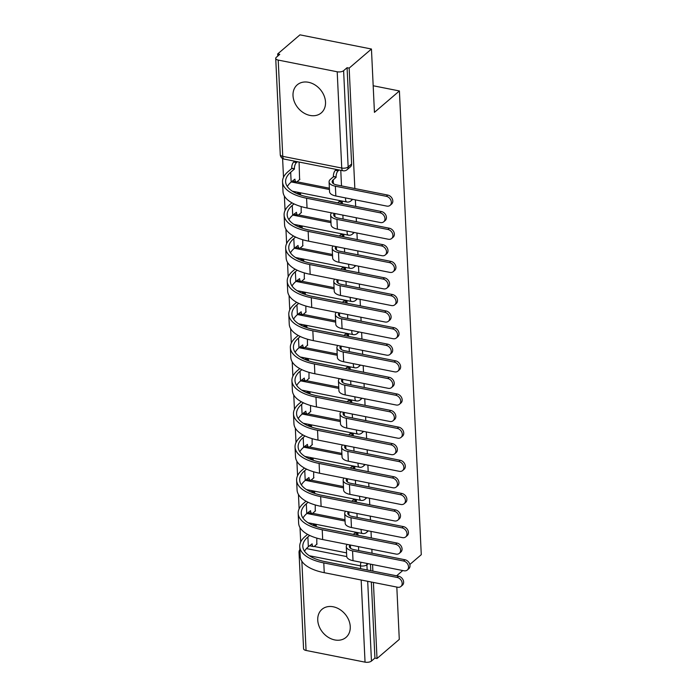 <?xml version="1.0" encoding="UTF-8"?>
<svg xmlns="http://www.w3.org/2000/svg" width="697" height="697" viewBox="0 0 697 697"><rect width="100%" height="100%" fill="white"/><g stroke="black" fill="none" stroke-linecap="round" stroke-linejoin="round"><path stroke-width="1.05" d="M293.01 95.637A18.47 14.454 -130.6 0 0 303.744 112.931A18.47 14.454 -130.6 0 0 321.282 112.888A18.47 14.454 -130.6 0 0 325.516 102.084A18.47 14.454 -130.6 0 0 314.783 84.799A18.47 14.454 -130.6 0 0 297.244 84.834A18.47 14.454 -130.6 0 0 293.01 95.637M317.745 620.138A18.47 14.454 -130.6 0 0 328.479 637.433A18.47 14.454 -130.6 0 0 346.017 637.389A18.47 14.454 -130.6 0 0 350.251 626.586A18.47 14.454 -130.6 0 0 339.517 609.291A18.47 14.454 -130.6 0 0 321.979 609.335A18.47 14.454 -130.6 0 0 317.745 620.138M351.88 199.176A4.74 3.703 49.4 0 1 350.861 200.954L352.098 199.9A4.74 3.703 -130.6 0 0 352.612 199.316M353.44 232.328A4.74 3.703 49.4 0 1 352.429 234.105L353.658 233.051A4.74 3.703 -130.6 0 0 354.181 232.476M355.008 265.479A4.74 3.703 49.4 0 1 353.989 267.256L355.226 266.202A4.74 3.703 -130.6 0 0 355.74 265.627M356.568 298.63A4.74 3.703 49.4 0 1 355.557 300.416L356.786 299.362A4.74 3.703 -130.6 0 0 357.308 298.778M358.136 331.781A4.74 3.703 49.4 0 1 357.117 333.567L358.354 332.513A4.74 3.703 -130.6 0 0 358.868 331.929M359.696 364.94A4.74 3.703 49.4 0 1 358.685 366.718L359.913 365.664A4.74 3.703 -130.6 0 0 360.436 365.08M361.264 398.092A4.74 3.703 49.4 0 1 360.244 399.869L361.482 398.815A4.74 3.703 -130.6 0 0 361.996 398.24M362.823 431.243A4.74 3.703 49.4 0 1 361.813 433.029L363.041 431.966A4.74 3.703 -130.6 0 0 363.555 431.391M364.392 464.394A4.74 3.703 49.4 0 1 363.372 466.18L364.601 465.126A4.74 3.703 -130.6 0 0 365.123 464.542M365.951 497.553A4.74 3.703 49.4 0 1 364.94 499.331L366.169 498.277A4.74 3.703 -130.6 0 0 366.683 497.693M367.511 530.705A4.74 3.703 49.4 0 1 366.5 532.482L367.728 531.428A4.74 3.703 -130.6 0 0 368.251 530.853M354.843 188.538L349.162 68.114L371.449 49.025L299.963 34.85L277.676 53.939L277.781 56.056M282.607 158.515L283.496 177.317M284.376 196.084L285.056 210.468M285.944 229.235L286.624 243.619M287.504 262.386L288.183 276.779M289.072 295.537L289.752 309.93M290.632 328.696L291.311 343.081M292.2 361.848L292.879 376.232M293.759 394.999L294.439 409.392M295.328 428.15L295.998 442.543M296.887 461.301L297.567 475.694M298.447 494.461L299.126 508.845M300.015 527.612L300.695 541.996M396.82 587.083L399.285 639.402L377.007 658.499L373.418 582.439M372.886 571.113L372.573 564.553M372.041 553.226L371.858 549.288M371.318 537.962L371.013 531.393M370.482 520.067L370.29 516.137M369.758 504.802L369.445 498.242M368.913 486.915L368.73 482.977M368.199 471.651L367.885 465.091M367.354 453.764L367.162 449.826M366.631 438.5L366.326 431.94M365.786 420.613L365.603 416.675M365.071 405.349L364.758 398.789M364.226 387.462L364.034 383.524M363.503 372.198L363.198 365.629M362.658 354.303L362.475 350.364M361.943 339.038L361.63 332.478M361.098 321.151L360.915 317.213M360.375 305.887L360.07 299.327M359.53 288L359.347 284.062M358.816 272.736L358.502 266.176M357.97 254.849L357.788 250.911M357.247 239.585L356.942 233.016M356.411 221.69L356.219 217.752M355.688 206.425L355.374 199.865M396.602 575.818L402.761 570.538M409.836 564.483L421.276 554.681L399.407 90.959L374.437 112.356L371.449 49.025M277.676 53.939L279.758 54.357L276.291 57.328A4.74 2.082 -2.7 0 0 275.724 58.382A4.74 2.082 -2.7 0 0 278.216 60.073L337.2 71.774A4.74 2.082 -2.7 0 0 343.612 70.676L348.151 166.949A4.74 3.703 49.4 0 1 347.062 169.72L350.53 166.749A4.74 3.703 49.4 0 0 351.619 163.978L348.151 166.949A4.74 2.082 -2.7 0 1 341.739 168.038L337.2 71.774M349.162 68.114L347.08 67.705L343.612 70.676M314.138 546.448L346.566 552.878M377.007 658.499L374.925 658.081L371.449 661.061A4.74 2.082 177.3 0 1 365.045 662.15L306.061 650.458A4.74 2.082 177.3 0 1 303.57 648.759L299.03 552.486A4.74 2.082 177.3 0 0 300.085 553.714M357.979 535.313L357.892 533.44L354.782 533.135M316.272 526.575L316.211 525.172L313.101 524.876M315.236 511.084L315.253 504.959M356.42 502.162L356.333 500.289L353.222 499.984M314.713 493.424L314.643 492.021L311.533 491.716M313.676 477.933L313.694 471.799M354.86 469.011L354.764 467.138L351.654 466.833M313.153 460.273L313.084 458.87L309.973 458.565M312.108 444.782L312.134 438.648M353.292 435.852L353.205 433.978L350.094 433.682M311.585 427.113L311.524 425.719L308.405 425.414M310.548 411.631L310.566 405.497M351.732 402.7L351.637 400.827L348.526 400.522M310.026 393.962L309.956 392.559L306.846 392.263M308.98 378.471L309.006 372.346M350.164 369.549L350.077 367.676L346.967 367.371M308.457 360.811L308.396 359.408L305.286 359.112M307.421 345.32L307.438 339.186M348.605 336.398L348.517 334.525L345.398 334.22M306.898 327.66L306.828 326.257L303.718 325.952M305.852 312.169L305.878 306.035M347.036 303.247L346.949 301.365L343.839 301.069M305.33 294.5L305.269 293.106L302.158 292.801M304.293 279.018L304.31 272.884M345.477 270.087L345.39 268.214L342.279 267.918M303.77 261.349L303.7 259.955L300.59 259.65M302.725 245.867L302.751 239.733M343.909 236.936L343.821 235.063L340.711 234.758M302.202 228.198L302.141 226.795L299.03 226.499M301.165 212.707L301.182 206.582M342.349 203.785L342.262 201.912L339.151 201.607M300.642 195.047L300.573 193.644L297.462 193.339M299.605 179.556L299.083 162.052M296.939 181.769L329.367 188.199M298.499 214.92L330.936 221.35M300.067 248.071L332.495 254.501M301.627 281.222L334.063 287.652M303.186 314.373L335.623 320.812M304.755 347.533L337.191 353.963M306.314 380.684L338.751 387.114M307.882 413.835L340.319 420.265M309.442 446.986L341.878 453.425M311.01 480.146L343.447 486.576M312.57 513.297L345.006 519.727M373.183 85.757L399.407 90.959M316.795 544.244L316.821 538.11M341.504 185.899L340.772 170.312M358.702 550.578L358.519 546.64M357.143 517.427L356.951 513.489M355.575 484.276L355.392 480.338M354.015 451.116L353.823 447.178M352.447 417.965L352.264 414.027M350.887 384.814L350.696 380.876M349.319 351.663L349.136 347.725M347.759 318.512L347.576 314.574M346.191 285.352L346.008 281.414M344.632 252.201L344.449 248.263M343.072 219.05L342.88 215.112M347.08 67.705L351.619 163.978M374.925 658.081L371.335 582.03M370.804 570.704L370.49 564.134M347.237 544.401A11.962 5.254 -2.7 0 0 346.278 546.614L346.731 556.389A11.962 5.254 -2.7 0 0 353.022 560.676L403.981 570.782A5.445 4.26 -130.6 0 0 407.301 570.024A5.445 4.26 -130.6 0 0 408.093 564.901A5.445 4.26 -130.6 0 0 403.519 560.998L404.983 559.752A5.445 4.26 49.4 0 1 409.557 563.655A5.445 4.26 49.4 0 1 408.756 568.778L407.301 570.024M353.318 534.39L355.078 532.883M357.788 533.423L356.028 534.93M404.983 559.752L354.024 549.654A8.878 3.903 177.3 0 1 349.345 546.474A8.878 3.903 177.3 0 1 349.955 544.941M346.278 546.614A11.962 5.254 -2.7 0 0 352.569 550.9L403.519 560.998M307.577 534.355L305.173 536.42A45.706 20.065 -2.7 0 0 299.745 546.553L300.207 556.328A45.706 20.065 -2.7 0 0 324.244 572.69L397.612 587.231A5.445 4.26 -130.6 0 0 400.923 586.482A5.445 4.26 -130.6 0 0 401.725 581.359A5.445 4.26 -130.6 0 0 397.151 577.456L398.606 576.21A5.445 4.26 49.4 0 1 403.18 580.113A5.445 4.26 49.4 0 1 402.378 585.236L400.923 586.482M304.528 551.222A42.622 18.714 177.3 0 1 308.344 546.736L312.108 543.834A4.74 2.091 101.2 0 0 313.423 546.561A4.74 2.091 101.2 0 0 314.547 546.169L317.1 543.982M316.107 525.155L314.983 526.122M398.606 576.21L325.238 561.669A42.622 18.714 177.3 0 1 302.82 546.404A42.622 18.714 177.3 0 1 307.882 536.96L309.66 535.427M313.423 546.561L310.714 546.03A4.74 2.091 -78.8 0 1 309.912 545.385M313.397 524.614L312.7 525.216M299.745 546.553A45.706 20.065 -2.7 0 0 323.783 562.915L397.151 577.456M345.668 511.249A11.962 5.254 -2.7 0 0 344.71 513.462L345.172 523.238A11.962 5.254 -2.7 0 0 351.462 527.524L402.422 537.622A5.445 4.26 -130.6 0 0 405.732 536.873A5.445 4.26 -130.6 0 0 406.534 531.75A5.445 4.26 -130.6 0 0 401.96 527.847L403.415 526.601A5.445 4.26 49.4 0 1 407.989 530.504A5.445 4.26 49.4 0 1 407.187 535.627L405.732 536.873M351.758 501.239L353.518 499.732M356.228 500.263L354.468 501.779M403.415 526.601L352.455 516.494A8.878 3.903 177.3 0 1 347.786 513.314A8.878 3.903 177.3 0 1 348.395 511.79M344.71 513.462A11.962 5.254 -2.7 0 0 351 517.74L401.96 527.847M344.109 478.098A11.962 5.254 -2.7 0 0 343.151 480.311L343.612 490.087A11.962 5.254 -2.7 0 0 349.903 494.365L400.853 504.471A5.445 4.26 -130.6 0 0 404.173 503.722A5.445 4.26 -130.6 0 0 404.974 498.599A5.445 4.26 -130.6 0 0 400.4 494.696L401.855 493.45A5.445 4.26 49.4 0 1 406.429 497.353A5.445 4.26 49.4 0 1 405.628 502.476L404.173 503.722M350.199 468.088L351.95 466.581M354.66 467.112L352.9 468.619M401.855 493.45L350.896 483.343A8.878 3.903 177.3 0 1 346.226 480.163A8.878 3.903 177.3 0 1 346.827 478.639M343.151 480.311A11.962 5.254 -2.7 0 0 349.441 484.589L400.4 494.696M306.018 501.204L303.604 503.269A45.706 20.065 -2.7 0 0 298.177 513.393L298.638 523.168A45.706 20.065 -2.7 0 0 322.685 539.539L396.044 554.08A5.445 4.26 -130.6 0 0 399.355 553.331A5.445 4.26 -130.6 0 0 400.156 548.208A5.445 4.26 -130.6 0 0 395.582 544.305L397.037 543.059A5.445 4.26 49.4 0 1 401.611 546.962A5.445 4.26 49.4 0 1 400.819 552.085L399.355 553.331M302.968 518.071A42.622 18.714 177.3 0 1 306.776 513.576L310.548 510.683A4.74 2.091 101.2 0 0 311.864 513.41A4.74 2.091 101.2 0 0 312.988 513.018L315.532 510.831M314.547 492.004L313.415 492.971M397.037 543.059L323.678 528.509A42.622 18.714 177.3 0 1 301.252 513.253A42.622 18.714 177.3 0 1 306.314 503.8L308.1 502.276M311.864 513.41L309.154 512.87A4.74 2.091 -78.8 0 1 308.353 512.234M311.838 491.463L311.141 492.056M298.177 513.393A45.706 20.065 -2.7 0 0 322.223 529.764L395.582 544.305M304.45 468.053L302.045 470.118A45.706 20.065 -2.7 0 0 296.617 480.242L297.079 490.017A45.706 20.065 -2.7 0 0 321.117 506.379L394.485 520.929A5.445 4.26 -130.6 0 0 397.795 520.18A5.445 4.26 -130.6 0 0 398.597 515.057A5.445 4.26 -130.6 0 0 394.023 511.154L395.478 509.908A5.445 4.26 49.4 0 1 400.052 513.811A5.445 4.26 49.4 0 1 399.25 518.934L397.795 520.18M301.4 484.912A42.622 18.714 177.3 0 1 305.216 480.425L308.98 477.532A4.74 2.091 101.2 0 0 310.296 480.259A4.74 2.091 101.2 0 0 311.42 479.867L313.972 477.68M312.979 458.853L311.855 459.811M395.478 509.908L322.11 495.358A42.622 18.714 177.3 0 1 299.693 480.094A42.622 18.714 177.3 0 1 304.755 470.649L306.541 469.125M310.296 480.259L307.586 479.719A4.74 2.091 -78.8 0 1 306.785 479.083M310.27 458.312L309.581 458.905M296.617 480.242A45.706 20.065 -2.7 0 0 320.655 496.604L394.023 511.154M342.541 444.947A11.962 5.254 -2.7 0 0 341.582 447.16L342.044 456.936A11.962 5.254 -2.7 0 0 348.334 461.214L399.294 471.32A5.445 4.26 -130.6 0 0 402.605 470.571A5.445 4.26 -130.6 0 0 403.406 465.448A5.445 4.26 -130.6 0 0 398.832 461.545L400.287 460.299A5.445 4.26 49.4 0 1 404.861 464.202A5.445 4.26 49.4 0 1 404.06 469.316L402.605 470.571M348.631 434.928L350.391 433.421M353.1 433.961L351.34 435.468M400.287 460.299L349.328 450.192A8.878 3.903 177.3 0 1 344.658 447.012A8.878 3.903 177.3 0 1 345.268 445.488M341.582 447.16A11.962 5.254 -2.7 0 0 347.873 451.438L398.832 461.545M340.981 411.788A11.962 5.254 -2.7 0 0 340.023 414.001L340.485 423.776A11.962 5.254 -2.7 0 0 346.775 428.063L397.734 438.169A5.445 4.26 -130.6 0 0 401.045 437.411A5.445 4.26 -130.6 0 0 401.847 432.288A5.445 4.26 -130.6 0 0 397.273 428.394L398.728 427.139A5.445 4.26 49.4 0 1 403.302 431.042A5.445 4.26 49.4 0 1 402.5 436.165L401.045 437.411M347.071 401.777L348.831 400.27M351.541 400.81L349.781 402.317M398.728 427.139L347.768 417.041A8.878 3.903 177.3 0 1 343.098 413.861A8.878 3.903 177.3 0 1 343.708 412.328M340.023 414.001A11.962 5.254 -2.7 0 0 346.313 418.287L397.273 428.394M339.413 378.637A11.962 5.254 -2.7 0 0 338.454 380.85L338.916 390.625A11.962 5.254 -2.7 0 0 345.207 394.911L396.166 405.009A5.445 4.26 -130.6 0 0 399.477 404.26A5.445 4.26 -130.6 0 0 400.278 399.137A5.445 4.26 -130.6 0 0 395.704 395.234L397.159 393.988A5.445 4.26 49.4 0 1 401.733 397.891A5.445 4.26 49.4 0 1 400.932 403.014L399.477 404.26M345.503 368.626L347.263 367.119M349.972 367.659L348.212 369.166M397.159 393.988L346.2 383.881A8.878 3.903 177.3 0 1 341.53 380.701A8.878 3.903 177.3 0 1 342.14 379.177M338.454 380.85A11.962 5.254 -2.7 0 0 344.745 385.136L395.704 395.234M302.89 434.902L300.477 436.958A45.706 20.065 -2.7 0 0 295.049 447.091L295.511 456.866A45.706 20.065 -2.7 0 0 319.557 473.228L392.916 487.778A5.445 4.26 -130.6 0 0 396.236 487.029A5.445 4.26 -130.6 0 0 397.029 481.906A5.445 4.26 -130.6 0 0 392.455 478.003L393.91 476.757A5.445 4.26 49.4 0 1 398.484 480.651A5.445 4.26 49.4 0 1 397.691 485.774L396.236 487.029M299.841 451.761A42.622 18.714 177.3 0 1 303.648 447.274L307.421 444.381A4.74 2.091 101.2 0 0 308.736 447.108A4.74 2.091 101.2 0 0 309.86 446.707L312.404 444.529M311.42 425.693L310.287 426.66M393.91 476.757L320.55 462.207A42.622 18.714 177.3 0 1 298.124 446.943A42.622 18.714 177.3 0 1 303.186 437.498L304.972 435.973M308.736 447.108L306.027 446.568A4.74 2.091 -78.8 0 1 305.225 445.923M308.71 425.161L308.013 425.754M295.049 447.091A45.706 20.065 -2.7 0 0 319.095 463.453L392.455 478.003M301.322 401.742L298.917 403.807A45.706 20.065 -2.7 0 0 293.489 413.94L293.951 423.715A45.706 20.065 -2.7 0 0 317.989 440.077L391.357 454.627A5.445 4.26 -130.6 0 0 394.668 453.869A5.445 4.26 -130.6 0 0 395.469 448.746A5.445 4.26 -130.6 0 0 390.895 444.852L392.35 443.597A5.445 4.26 49.4 0 1 396.924 447.5A5.445 4.26 49.4 0 1 396.123 452.623L394.668 453.869M298.272 418.609A42.622 18.714 177.3 0 1 302.089 414.123L305.852 411.221A4.74 2.091 101.2 0 0 307.168 413.948A4.74 2.091 101.2 0 0 308.292 413.556L310.845 411.369M309.851 392.542L308.727 393.509M392.35 443.597L318.991 429.056A42.622 18.714 177.3 0 1 296.565 413.791A42.622 18.714 177.3 0 1 301.627 404.347L303.413 402.814M307.168 413.948L304.467 413.417A4.74 2.091 -78.8 0 1 303.657 412.772M307.142 392.002L306.453 392.603M293.489 413.94A45.706 20.065 -2.7 0 0 317.527 430.302L390.895 444.852M299.762 368.591L297.358 370.656A45.706 20.065 -2.7 0 0 291.93 380.78L292.383 390.555A45.706 20.065 -2.7 0 0 316.429 406.926L389.789 421.467A5.445 4.26 -130.6 0 0 393.108 420.718A5.445 4.26 -130.6 0 0 393.901 415.595A5.445 4.26 -130.6 0 0 389.327 411.692L390.79 410.446A5.445 4.26 49.4 0 1 395.365 414.349A5.445 4.26 49.4 0 1 394.563 419.472L393.108 420.718M296.713 385.458A42.622 18.714 177.3 0 1 300.52 380.971L304.293 378.07A4.74 2.091 101.2 0 0 305.608 380.797A4.74 2.091 101.2 0 0 306.732 380.405L309.276 378.218M308.292 359.391L307.159 360.358M390.79 410.446L317.423 395.896A42.622 18.714 177.3 0 1 294.997 380.64A42.622 18.714 177.3 0 1 300.067 371.196L301.845 369.663M305.608 380.797L302.899 380.266A4.74 2.091 -78.8 0 1 302.097 379.621M305.582 358.85L304.885 359.443M291.93 380.78A45.706 20.065 -2.7 0 0 315.968 397.151L389.327 411.692M337.853 345.485A11.962 5.254 -2.7 0 0 336.895 347.698L337.357 357.474A11.962 5.254 -2.7 0 0 343.647 361.752L394.607 371.858A5.445 4.26 -130.6 0 0 397.917 371.109A5.445 4.26 -130.6 0 0 398.719 365.986A5.445 4.26 -130.6 0 0 394.145 362.083L395.6 360.837A5.445 4.26 49.4 0 1 400.174 364.74A5.445 4.26 49.4 0 1 399.372 369.863L397.917 371.109M343.943 335.475L345.703 333.968M348.413 334.499L346.653 336.006M395.6 360.837L344.64 350.73A8.878 3.903 177.3 0 1 339.97 347.55A8.878 3.903 177.3 0 1 340.58 346.026M336.895 347.698A11.962 5.254 -2.7 0 0 343.185 351.976L394.145 362.083M298.194 335.44L295.789 337.505A45.706 20.065 -2.7 0 0 290.361 347.629L290.823 357.404A45.706 20.065 -2.7 0 0 314.861 373.766L388.229 388.316A5.445 4.26 -130.6 0 0 391.54 387.567A5.445 4.26 -130.6 0 0 392.341 382.444A5.445 4.26 -130.6 0 0 387.767 378.541L389.222 377.295A5.445 4.26 49.4 0 1 393.796 381.198A5.445 4.26 49.4 0 1 392.995 386.321L391.54 387.567M295.145 352.307A42.622 18.714 177.3 0 1 298.961 347.812L302.725 344.919A4.74 2.091 101.2 0 0 304.049 347.646A4.74 2.091 101.2 0 0 305.164 347.254L307.717 345.067M306.724 326.24L305.6 327.198M389.222 377.295L315.863 362.745A42.622 18.714 177.3 0 1 293.437 347.489A42.622 18.714 177.3 0 1 298.499 338.036L300.285 336.512M304.049 347.646L301.339 347.106A4.74 2.091 -78.8 0 1 300.538 346.47M304.014 325.699L303.326 326.292M290.361 347.629A45.706 20.065 -2.7 0 0 314.408 363.991L387.767 378.541M336.294 312.334A11.962 5.254 -2.7 0 0 335.327 314.547L335.788 324.323A11.962 5.254 -2.7 0 0 342.079 328.601L393.038 338.707A5.445 4.26 -130.6 0 0 396.358 337.958A5.445 4.26 -130.6 0 0 397.151 332.835A5.445 4.26 -130.6 0 0 392.577 328.932L394.032 327.686A5.445 4.26 49.4 0 1 398.606 331.589A5.445 4.26 49.4 0 1 397.813 336.703L396.358 337.958M342.375 302.315L344.135 300.808M346.845 301.348L345.085 302.855M394.032 327.686L343.081 317.579A8.878 3.903 177.3 0 1 338.402 314.399A8.878 3.903 177.3 0 1 339.012 312.875M335.327 314.547A11.962 5.254 -2.7 0 0 341.617 318.825L392.577 328.932M296.634 302.289L294.23 304.345A45.706 20.065 -2.7 0 0 288.802 314.478L289.264 324.253A45.706 20.065 -2.7 0 0 313.302 340.615L386.661 355.165A5.445 4.26 -130.6 0 0 389.98 354.416A5.445 4.26 -130.6 0 0 390.782 349.293A5.445 4.26 -130.6 0 0 386.208 345.39L387.663 344.144A5.445 4.26 49.4 0 1 392.237 348.047A5.445 4.26 49.4 0 1 391.435 353.161L389.98 354.416M293.585 319.148A42.622 18.714 177.3 0 1 297.401 314.661L301.165 311.768A4.74 2.091 101.2 0 0 302.481 314.495A4.74 2.091 101.2 0 0 303.604 314.094L306.157 311.916M305.164 293.08L304.04 294.047M387.663 344.144L314.295 329.594A42.622 18.714 177.3 0 1 291.877 314.33A42.622 18.714 177.3 0 1 296.939 304.885L298.717 303.361M302.481 314.495L299.771 313.955A4.74 2.091 -78.8 0 1 298.969 313.31M302.454 292.548L301.757 293.141M288.802 314.478A45.706 20.065 -2.7 0 0 312.84 330.84L386.208 345.39M334.726 279.183A11.962 5.254 -2.7 0 0 333.767 281.388L334.229 291.172A11.962 5.254 -2.7 0 0 340.519 295.45L391.479 305.556A5.445 4.26 -130.6 0 0 394.79 304.798A5.445 4.26 -130.6 0 0 395.591 299.684A5.445 4.26 -130.6 0 0 391.017 295.781L392.472 294.526A5.445 4.26 49.4 0 1 397.046 298.429A5.445 4.26 49.4 0 1 396.245 303.552L394.79 304.798M340.816 269.164L342.575 267.657M345.285 268.197L343.525 269.704M392.472 294.526L341.513 284.428A8.878 3.903 177.3 0 1 336.843 281.248A8.878 3.903 177.3 0 1 337.453 279.724M333.767 281.388A11.962 5.254 -2.7 0 0 340.058 285.674L391.017 295.781M295.066 269.138L292.662 271.194A45.706 20.065 -2.7 0 0 287.234 281.327L287.695 291.102A45.706 20.065 -2.7 0 0 311.742 307.464L385.101 322.014A5.445 4.26 -130.6 0 0 388.412 321.256A5.445 4.26 -130.6 0 0 389.214 316.142A5.445 4.26 -130.6 0 0 384.639 312.239L386.094 310.984A5.445 4.26 49.4 0 1 390.668 314.887A5.445 4.26 49.4 0 1 389.867 320.01L388.412 321.256M292.026 285.997A42.622 18.714 177.3 0 1 295.833 281.51L299.597 278.617A4.74 2.091 101.2 0 0 300.921 281.344A4.74 2.091 101.2 0 0 302.036 280.943L304.589 278.756M303.596 259.929L302.472 260.896M386.094 310.984L312.735 296.443A42.622 18.714 177.3 0 1 290.309 281.179A42.622 18.714 177.3 0 1 295.371 271.734L297.157 270.201M300.921 281.344L298.211 280.804A4.74 2.091 -78.8 0 1 297.41 280.159M300.886 259.397L300.198 259.99M287.234 281.327A45.706 20.065 -2.7 0 0 311.28 297.689L384.639 312.239M333.166 246.024A11.962 5.254 -2.7 0 0 332.199 248.237L332.661 258.012A11.962 5.254 -2.7 0 0 338.951 262.299L389.911 272.396A5.445 4.26 -130.6 0 0 393.23 271.647A5.445 4.26 -130.6 0 0 394.023 266.524A5.445 4.26 -130.6 0 0 389.449 262.621L390.904 261.375A5.445 4.26 49.4 0 1 395.478 265.278A5.445 4.26 49.4 0 1 394.685 270.401L393.23 271.647M339.247 236.013L341.007 234.506M343.717 235.046L341.957 236.553M390.904 261.375L339.953 251.277A8.878 3.903 177.3 0 1 335.274 248.097A8.878 3.903 177.3 0 1 335.884 246.564M332.199 248.237A11.962 5.254 -2.7 0 0 338.498 252.523L389.449 262.621M293.507 235.978L291.102 238.043A45.706 20.065 -2.7 0 0 285.674 248.176L286.136 257.951A45.706 20.065 -2.7 0 0 310.174 274.313L383.542 288.854A5.445 4.26 -130.6 0 0 386.852 288.105A5.445 4.26 -130.6 0 0 387.654 282.982A5.445 4.26 -130.6 0 0 383.08 279.079L384.535 277.833A5.445 4.26 49.4 0 1 389.109 281.736A5.445 4.26 49.4 0 1 388.307 286.859L386.852 288.105M290.457 252.845A42.622 18.714 177.3 0 1 294.273 248.359L298.037 245.457A4.74 2.091 101.2 0 0 299.353 248.184A4.74 2.091 101.2 0 0 300.477 247.792L303.029 245.605M302.036 226.778L300.912 227.745M384.535 277.833L311.167 263.292A42.622 18.714 177.3 0 1 288.75 248.027A42.622 18.714 177.3 0 1 293.812 238.583L295.589 237.05M299.353 248.184L296.643 247.653A4.74 2.091 -78.8 0 1 295.842 247.008M299.327 226.237L298.63 226.839M285.674 248.176A45.706 20.065 -2.7 0 0 309.712 264.538L383.08 279.079M331.598 212.873A11.962 5.254 -2.7 0 0 330.639 215.085L331.101 224.861A11.962 5.254 -2.7 0 0 337.392 229.139L388.351 239.245A5.445 4.26 -130.6 0 0 391.662 238.496A5.445 4.26 -130.6 0 0 392.463 233.373A5.445 4.26 -130.6 0 0 387.889 229.47L389.344 228.224A5.445 4.26 49.4 0 1 393.918 232.127A5.445 4.26 49.4 0 1 393.117 237.25L391.662 238.496M337.688 202.862L339.448 201.355M342.157 201.886L340.397 203.393M389.344 228.224L338.385 218.117A8.878 3.903 177.3 0 1 333.715 214.937A8.878 3.903 177.3 0 1 334.325 213.413M330.639 215.085A11.962 5.254 -2.7 0 0 336.93 219.363L387.889 229.47M291.947 202.827L289.534 204.892A45.706 20.065 -2.7 0 0 284.106 215.016L284.568 224.791A45.706 20.065 -2.7 0 0 308.614 241.162L381.973 255.703A5.445 4.26 -130.6 0 0 385.284 254.954A5.445 4.26 -130.6 0 0 386.086 249.831A5.445 4.26 -130.6 0 0 381.512 245.928L382.967 244.682A5.445 4.26 49.4 0 1 387.541 248.585A5.445 4.26 49.4 0 1 386.748 253.708L385.284 254.954M288.898 219.694A42.622 18.714 177.3 0 1 292.705 215.199L296.469 212.306A4.74 2.091 101.2 0 0 297.793 215.033A4.74 2.091 101.2 0 0 298.917 214.641L301.461 212.454M300.477 193.627L299.344 194.594M382.967 244.682L309.607 230.132A42.622 18.714 177.3 0 1 287.181 214.876A42.622 18.714 177.3 0 1 292.243 205.423L294.029 203.899M297.793 215.033L295.084 214.493A4.74 2.091 -78.8 0 1 294.282 213.857M297.767 193.086L297.07 193.679M284.106 215.016A45.706 20.065 -2.7 0 0 308.152 231.378L381.512 245.928M339.134 169.99L338.141 170.835A4.74 2.091 101.2 0 0 336.102 177.003L333.41 176.785L330.5 179.286A11.962 5.254 -2.7 0 0 329.08 181.934L329.542 191.71A11.962 5.254 -2.7 0 0 335.832 195.988L386.783 206.094A5.445 4.26 -130.6 0 0 390.102 205.345A5.445 4.26 -130.6 0 0 390.895 200.222A5.445 4.26 -130.6 0 0 386.33 196.319L387.785 195.073A5.445 4.26 49.4 0 1 392.359 198.976A5.445 4.26 49.4 0 1 391.557 204.099L390.102 205.345M333.41 176.785L333.393 176.472A4.74 2.091 -78.8 0 1 335.431 170.303L336.424 169.449M387.785 195.073L336.825 184.966A8.878 3.903 177.3 0 1 332.155 181.786A8.878 3.903 177.3 0 1 333.21 179.817L336.12 177.326M329.08 181.934A11.962 5.254 -2.7 0 0 335.37 186.212L386.33 196.319M297.445 161.721L296.46 162.575A4.74 2.091 101.2 0 0 294.422 168.744L291.721 168.526L287.974 171.732A45.706 20.065 -2.7 0 0 282.546 181.865L283.008 191.64A45.706 20.065 -2.7 0 0 307.046 208.002L380.414 222.552A5.445 4.26 -130.6 0 0 383.725 221.803A5.445 4.26 -130.6 0 0 384.526 216.68A5.445 4.26 -130.6 0 0 379.952 212.777L381.407 211.531A5.445 4.26 49.4 0 1 385.981 215.434A5.445 4.26 49.4 0 1 385.18 220.557L383.725 221.803M287.33 186.535A42.622 18.714 177.3 0 1 291.146 182.048L294.909 179.155A4.74 2.091 101.2 0 0 296.225 181.882A4.74 2.091 101.2 0 0 297.349 181.481L299.902 179.303M381.407 211.531L308.039 196.981A42.622 18.714 177.3 0 1 285.622 181.717A42.622 18.714 177.3 0 1 290.684 172.272L294.43 169.057M296.225 181.882L293.515 181.342A4.74 2.091 -78.8 0 1 292.714 180.706M291.721 168.526L291.712 168.204A4.74 2.091 -78.8 0 1 293.751 162.035L296.46 162.575M294.735 161.19L293.751 162.035M282.546 181.865A45.706 20.065 -2.7 0 0 306.584 198.227L379.952 212.777M278.216 60.073L282.755 156.346L341.739 168.038A4.74 2.091 101.2 0 0 343.063 170.765A4.74 4.74 0 0 0 347.062 169.72M306.436 548.583L346.749 556.581M360.637 568.682L360.506 565.877L309.329 555.736M301.853 561.207L306.061 650.458M365.045 662.15L361.168 580.009M291.268 181.943L329.437 189.506M292.836 215.094L330.997 222.665M294.395 248.245L332.565 255.816M295.964 281.396L334.124 288.967M297.523 314.556L335.684 322.119M299.091 347.707L337.252 355.27M300.651 380.858L338.812 388.429M302.21 414.009L340.38 421.58M303.779 447.169L341.939 454.732M305.338 480.32L343.508 487.883M306.907 513.471L345.067 521.042M361.22 529.459A4.74 2.091 101.2 0 0 361.177 530.809A4.74 2.091 -78.8 0 0 362.501 533.536A4.74 4.74 0 0 0 366.5 532.482M359.661 496.299A4.74 2.091 101.2 0 0 359.617 497.658A4.74 2.091 -78.8 0 0 360.933 500.376A4.74 4.74 0 0 0 364.94 499.331M358.092 463.148A4.74 2.091 101.2 0 0 358.049 464.498A4.74 2.091 -78.8 0 0 359.373 467.225A4.74 4.74 0 0 0 363.372 466.18M356.533 429.997A4.74 2.091 101.2 0 0 356.489 431.347A4.74 2.091 -78.8 0 0 357.805 434.074A4.74 4.74 0 0 0 361.813 433.029M354.965 396.846A4.74 2.091 101.2 0 0 354.921 398.196A4.74 2.091 -78.8 0 0 356.245 400.923A4.74 4.74 0 0 0 360.244 399.869M353.405 363.686A4.74 2.091 101.2 0 0 353.362 365.045A4.74 2.091 -78.8 0 0 354.677 367.772A4.74 4.74 0 0 0 358.685 366.718M351.837 330.535A4.74 2.091 101.2 0 0 351.802 331.885A4.74 2.091 -78.8 0 0 353.118 334.612A4.74 4.74 0 0 0 357.117 333.567M350.277 297.384A4.74 2.091 101.2 0 0 350.234 298.734A4.74 2.091 -78.8 0 0 351.549 301.461A4.74 4.74 0 0 0 355.557 300.416M348.709 264.233A4.74 2.091 101.2 0 0 348.674 265.583A4.74 2.091 -78.8 0 0 349.99 268.31A4.74 4.74 0 0 0 353.989 267.256M347.15 231.082A4.74 2.091 101.2 0 0 347.106 232.432A4.74 2.091 -78.8 0 0 348.422 235.159A4.74 4.74 0 0 0 352.429 234.105M345.59 197.922A4.74 2.091 101.2 0 0 345.546 199.272A4.74 2.091 -78.8 0 0 346.862 201.999A4.74 4.74 0 0 0 350.861 200.954M366.622 563.368A4.74 3.703 49.4 0 1 366.91 564.788L367.153 569.98M368.199 563.681L366.91 564.788A4.74 2.082 -2.7 0 1 360.506 565.877A4.74 2.091 -78.8 0 1 361.037 562.261M367.694 581.307L371.449 661.061M284.08 159.073A4.74 2.091 101.2 0 1 282.755 156.346A4.74 2.082 177.3 0 1 280.264 154.647A4.74 4.74 0 0 0 284.08 159.073L343.063 170.765M350.582 548.33L350.425 545.037M353.022 560.676L352.569 550.9M307.882 536.96L308.344 546.736M323.783 562.915L324.244 572.69M349.023 515.179L348.866 511.886M351.462 527.524L351 517.74M347.454 482.028L347.306 478.734M349.903 494.365L349.441 484.589M306.314 503.8L306.776 513.576M322.223 529.764L322.685 539.539M304.755 470.649L305.216 480.425M320.655 496.604L321.117 506.379M345.895 448.868L345.738 445.575M348.334 461.214L347.873 451.438M344.327 415.717L344.179 412.424M346.775 428.063L346.313 418.287M342.767 382.566L342.61 379.273M345.207 394.911L344.745 385.136M303.186 437.498L303.648 447.274M319.095 463.453L319.557 473.228M301.627 404.347L302.089 414.123M317.527 430.302L317.989 440.077M300.067 371.196L300.52 380.971M315.968 397.151L316.429 406.926M341.208 349.415L341.051 346.121M343.647 361.752L343.185 351.976M298.499 338.036L298.961 347.812M314.408 363.991L314.861 373.766M339.639 316.264L339.483 312.962M342.079 328.601L341.617 318.825M296.939 304.885L297.401 314.661M312.84 330.84L313.302 340.615M338.08 283.104L337.923 279.811M340.519 295.45L340.058 285.674M295.371 271.734L295.833 281.51M311.28 297.689L311.742 307.464M336.512 249.953L336.355 246.66M338.951 262.299L338.498 252.523M293.812 238.583L294.273 248.359M309.712 264.538L310.174 274.313M334.952 216.802L334.795 213.509M337.392 229.139L336.93 219.363M292.243 205.423L292.705 215.199M308.152 231.378L308.614 241.162M333.384 183.651L333.21 179.817M338.141 170.835L335.431 170.303M336.102 177.003L333.393 176.472M335.832 195.988L335.37 186.212M290.684 172.272L291.146 182.048M291.712 168.204L294.422 168.744M306.584 198.227L307.046 208.002M362.501 533.536L307.996 522.724M360.933 500.376L306.427 489.573M359.373 467.225L304.868 456.422M357.805 434.074L303.3 423.271M356.245 400.923L301.74 390.111M354.677 367.772L300.18 356.96M353.118 334.612L298.612 323.809M351.549 301.461L297.053 290.658M349.99 268.31L295.484 257.498M348.422 235.159L293.925 224.347M346.862 201.999L292.357 191.196M275.724 58.382L280.264 154.647M299.884 549.541A4.74 4.74 0 0 0 299.03 552.486"/></g></svg>
